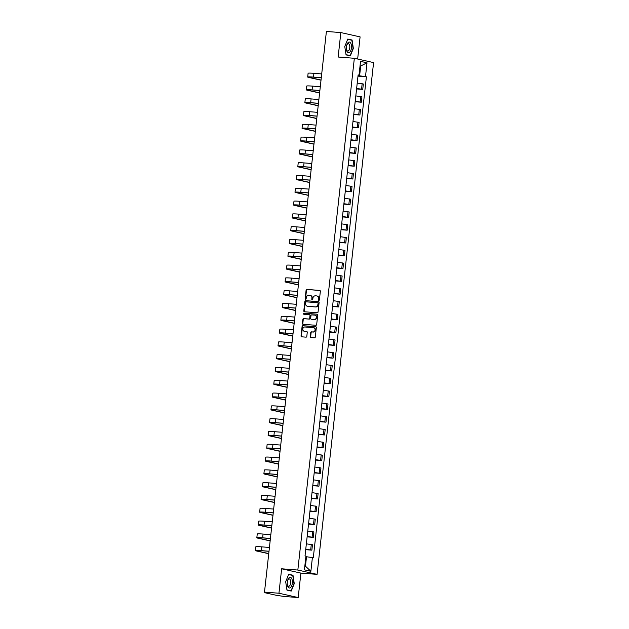 <?xml version="1.0" encoding="UTF-8"?>
<svg xmlns="http://www.w3.org/2000/svg" width="629" height="629" viewBox="0 0 629 629"><rect width="100%" height="100%" fill="white"/><g stroke="black" fill="none" stroke-linecap="round" stroke-linejoin="round"><path stroke-width="0.94" d="M318.84 300.363A0.566 0.503 -77.4 0 0 319.406 299.836L320.35 291.282A0.81 0.715 -77.4 0 0 319.729 290.425L306.897 289.419A0.81 0.715 -77.4 0 0 306.095 290.173L305.151 298.728A0.566 0.503 -77.4 0 0 306.15 298.806L306.268 297.698A2.595 2.28 -77.4 0 1 308.831 295.3L309.9 295.386A2.595 2.28 -77.4 0 1 311.898 298.138L311.78 299.247A0.566 0.503 -77.4 0 0 312.778 299.325L312.896 298.217A2.595 2.28 -77.4 0 1 315.467 295.819L316.536 295.897A2.595 2.28 -77.4 0 1 318.526 298.657L318.408 299.758A0.566 0.503 -77.4 0 0 318.84 300.363M310.27 336.672A0.81 0.715 -77.4 0 0 310.891 337.529L314.492 337.812A0.81 0.715 -77.4 0 0 315.294 337.065L316.348 327.56A0.81 0.715 -77.4 0 0 315.719 326.703L302.887 325.696A0.81 0.715 -77.4 0 0 302.093 326.451L301.039 335.949A0.81 0.715 -77.4 0 0 301.661 336.814L306.008 337.152A0.81 0.715 -77.4 0 0 306.81 336.405L307.259 332.332A0.81 0.715 -77.4 0 0 306.637 331.475L304.483 331.31A2.17 1.911 -77.4 0 1 304.955 327.001L313.407 327.654A2.17 1.911 -77.4 0 1 312.928 331.963L311.52 331.853A0.81 0.715 -77.4 0 0 310.718 332.607L310.655 336.759A0.81 0.715 -77.4 0 0 311.025 337.545M297.839 570.047L281.643 568.789L278.946 593.233L264.494 592.109L326.396 31.45L340.839 32.574L338.143 57.027L354.339 58.285L297.839 570.047L317.087 574.363L373.587 62.601L354.339 58.285M317.26 312.77A0.81 0.715 -77.4 0 0 318.062 312.015L319.107 302.518A0.81 0.715 -77.4 0 0 318.486 301.653L305.655 300.654A0.81 0.715 -77.4 0 0 304.853 301.409L303.807 310.907A0.81 0.715 -77.4 0 0 304.428 311.772L317.26 312.77M317.724 315.035L316.678 324.54A0.81 0.715 -77.4 0 1 315.876 325.287L303.044 324.289A0.81 0.715 -77.4 0 1 302.423 323.432L302.871 319.367A0.81 0.715 -77.4 0 1 303.673 318.612L308.878 319.021A0.81 0.715 -77.4 0 0 309.68 318.266L309.979 315.569A0.81 0.715 -77.4 0 0 309.35 314.712L303.933 314.288A0.566 0.503 -77.4 0 1 304.059 313.163L317.102 314.178A0.81 0.715 -77.4 0 1 317.724 315.035M278.946 593.233L298.193 597.55L283.742 596.426L275.864 595.199L264.966 592.754L264.833 592.188M357.649 59.024L360.095 36.891L340.839 32.574M298.193 597.55L300.898 573.105L317.087 574.363M264.494 592.109L267.899 592.872L264.778 592.691M356.619 88.508L361.557 89.153L362.155 83.736L357.217 83.099M362.155 83.736L363.334 84.003L362.736 89.42L356.572 88.941M361.557 89.153L362.736 89.42M355.165 101.733L361.321 102.213L361.919 96.803L355.81 95.891M355.212 101.308L361.321 102.213M353.75 114.533L359.906 115.013L360.503 109.595L354.394 108.691M353.797 114.108L359.906 115.013M352.334 127.333L358.499 127.813L359.096 122.396L352.979 121.491M352.382 126.909L358.499 127.813M350.927 140.133L357.083 140.613L357.681 135.196L351.572 134.292M350.974 139.701L357.083 140.613M349.512 152.926L355.668 153.405L356.266 147.996L350.156 147.084M349.559 152.501L355.668 153.405M348.096 165.726L354.253 166.205L354.85 160.788L348.741 159.884M348.144 165.301L354.253 166.205M346.681 178.526L352.845 179.006L353.443 173.588L347.326 172.684M346.728 178.101L352.845 179.006M345.274 191.326L351.43 191.806L352.028 186.388L345.919 185.484M345.321 190.894L351.43 191.806M343.859 204.118L350.015 204.598L350.612 199.189L344.503 198.277M343.906 203.694L350.015 204.598M342.443 216.919L348.608 217.398L349.205 211.981L343.088 211.077M342.49 216.494L348.608 217.398M341.036 229.719L347.192 230.198L347.79 224.781L341.681 223.877M341.083 229.294L347.192 230.198M339.621 242.519L345.777 242.998L346.375 237.581L340.265 236.677M339.668 242.086L345.777 242.998M338.205 255.311L344.362 255.791L344.967 250.381L338.85 249.469M338.253 254.887L344.362 255.791M336.79 268.111L342.954 268.591L343.552 263.174L337.435 262.269M336.837 267.687L342.954 268.591M335.383 280.911L341.539 281.391L342.137 275.974L336.028 275.07M335.43 280.487L341.539 281.391M333.968 293.712L340.124 294.191L340.721 288.774L334.612 287.87M334.015 293.279L340.124 294.191M332.552 306.504L338.716 306.983L339.314 301.574L333.197 300.662M332.599 306.079L338.716 306.983M331.145 319.304L337.301 319.784L337.899 314.366L331.79 313.462M331.192 318.879L337.301 319.784M329.73 332.104L335.886 332.584L336.484 327.166L330.374 326.262M329.777 331.68L335.886 332.584M328.314 344.904L334.479 345.384L335.076 339.967L328.959 339.062M328.362 344.472L334.479 345.384M326.907 357.697L333.063 358.176L333.661 352.767L327.552 351.855M326.954 357.272L333.063 358.176M325.492 370.497L331.648 370.976L332.246 365.559L326.137 364.655M325.539 370.072L331.648 370.976M324.077 383.297L330.233 383.776L330.83 378.359L324.721 377.455M324.124 382.872L330.233 383.776M322.661 396.097L328.825 396.577L329.423 391.159L323.306 390.255M322.708 395.665L328.825 396.577M321.254 408.889L327.41 409.369L328.008 403.96L321.899 403.047M321.301 408.465L327.41 409.369M319.839 421.689L325.995 422.169L326.593 416.752L320.483 415.848M319.886 421.265L325.995 422.169M318.423 434.49L324.588 434.969L325.185 429.552L319.068 428.648M318.471 434.065L324.588 434.969M317.016 447.29L323.172 447.769L323.77 442.352L317.661 441.448M317.063 446.857L323.172 447.769M315.601 460.082L321.757 460.562L322.355 455.152L316.245 454.24M315.648 459.657L321.757 460.562M314.186 472.882L320.342 473.362L320.947 467.945L314.83 467.04M314.233 472.458L320.342 473.362M312.77 485.682L318.934 486.162L319.532 480.745L313.415 479.841M312.817 485.258L318.934 486.162M311.363 498.483L317.519 498.962L318.117 493.545L312.008 492.641M311.41 498.05L317.519 498.962M309.948 511.275L316.104 511.754L316.702 506.345L310.592 505.433M309.995 510.85L316.104 511.754M308.532 524.075L314.697 524.555L315.294 519.137L309.177 518.233M308.58 523.65L314.697 524.555M307.125 536.875L313.281 537.355L313.879 531.937L307.77 531.033M307.172 536.451L313.281 537.355M305.71 549.675L311.866 550.155L312.464 544.738L306.354 543.833M305.757 549.243L311.866 550.155M358.035 75.708L359.607 75.834L360.645 66.399L360.008 66.257M359.992 66.352L367.014 62.806L365.496 76.589L359.607 75.834M358.09 75.221L359.025 75.142L360.543 61.359L367.014 62.806M304.829 566.045L305.466 566.186L306.512 556.751L313.305 557.711L366.4 76.793L365.496 76.589M312.401 557.506L310.875 571.289L304.412 569.843L305.93 556.06L305.026 555.855L358.121 74.937L359.025 75.142M350.337 55.847L353.356 48.409L352.083 40.012L347.79 39.053L344.771 46.491L346.044 54.888L350.337 55.847M281.643 568.789L300.898 573.105M291.243 591.071L294.262 583.641L292.996 575.244L288.703 574.277L285.684 581.715L286.958 590.112L291.243 591.071M306.512 556.751L305.859 556.696M357.987 76.14L366.4 76.793M305.466 566.186L310.875 571.289M350.211 39.871L352.083 40.012M291.125 575.095L292.996 575.244M318.982 300.355A0.566 0.503 -77.4 0 1 318.793 299.844L318.911 298.744A2.595 2.28 -77.4 0 0 317.008 295.992M310.38 295.481A2.595 2.28 -77.4 0 1 312.283 298.225L312.165 299.333A0.566 0.503 -77.4 0 0 312.354 299.836M319.98 290.496L307.282 289.505A0.81 0.715 -77.4 0 0 306.48 290.26L305.537 298.814A0.566 0.503 -77.4 0 0 305.725 299.318M318.738 301.731L306.04 300.741A0.81 0.715 -77.4 0 0 305.238 301.495L304.192 310.993A0.81 0.715 -77.4 0 0 304.562 311.78M318.015 303.327A0.566 0.503 -77.4 0 0 317.574 302.722L306.315 301.841A0.566 0.503 -77.4 0 0 305.757 302.368L305.623 303.54A2.595 2.28 -77.4 0 0 307.62 306.292L315.318 306.889A2.595 2.28 -77.4 0 0 317.881 304.491L318.4 303.414A0.566 0.503 -77.4 0 0 317.959 302.808L317.7 302.746M307.534 306.284A2.595 2.28 -77.4 0 0 308.006 306.378L307.62 306.292M318.4 303.414L318.266 304.578A2.595 2.28 -77.4 0 1 315.703 306.976L308.006 306.378M309.523 314.752L309.735 314.799A0.81 0.715 -77.4 0 1 310.364 315.656L310.066 318.353A0.81 0.715 -77.4 0 1 309.264 319.107L304.059 318.699A0.81 0.715 -77.4 0 0 303.257 319.453L302.808 323.518A0.81 0.715 -77.4 0 0 303.178 324.305M317.354 314.256L304.444 313.25A0.566 0.503 -77.4 0 0 304.106 314.303M314.272 319.438A2.17 1.911 -77.4 0 0 314.752 315.129L311.772 314.901A0.81 0.715 -77.4 0 0 310.97 315.648L310.679 318.345A0.81 0.715 -77.4 0 0 311.3 319.21L314.657 319.524A2.17 1.911 -77.4 0 0 315.176 315.223M314.657 319.524L311.685 319.296M313.832 327.748A2.17 1.911 -77.4 0 1 313.313 332.049L311.905 331.939A0.81 0.715 -77.4 0 0 311.103 332.694L310.655 336.759M304.444 331.302A2.17 1.911 -77.4 0 0 304.868 331.397L304.483 331.31M306.897 331.554L304.868 331.397M315.978 326.773L303.272 325.783A0.81 0.715 -77.4 0 0 302.47 326.537L301.425 336.035A0.81 0.715 -77.4 0 0 301.794 336.822M321.026 80.056L309.908 77.564A9.922 0.59 6.3 0 1 308.76 77.155A9.922 0.59 6.3 0 1 314.005 77.21L321.277 77.776M321.702 73.931L313.918 73.318A11 0.66 -173.7 0 0 308.108 73.263L307.691 77.037A11 0.66 -173.7 0 0 308.965 77.493L321.01 80.19M321.285 77.697L313.501 77.092A11 0.66 -173.7 0 0 307.691 77.037M348.175 42.536A5.378 2.547 94.5 0 0 346.713 45.296A5.378 2.547 94.5 0 0 346.406 49.211A5.378 2.547 94.5 0 0 349.661 52.341A5.378 2.547 94.5 0 0 351.383 45.257A5.378 2.547 94.5 0 0 348.175 42.536M346.375 48.865A3.68 1.745 94.5 0 0 347.774 51.043A3.68 1.745 94.5 0 0 348.568 50.729A3.68 1.745 94.5 0 0 349.818 46.672A3.68 1.745 94.5 0 0 348.348 43.7A3.68 1.745 94.5 0 0 347.554 44.014A3.68 1.745 94.5 0 0 346.626 45.634M347.688 39.305L351.847 40.232L353.073 48.37L350.149 55.572L346.005 54.644M348.568 55.454L350.149 55.572M289.088 577.768A5.378 2.547 94.5 0 0 287.618 580.52A5.378 2.547 94.5 0 0 287.319 584.435A5.378 2.547 94.5 0 0 290.574 587.565A5.378 2.547 94.5 0 0 292.288 580.488A5.378 2.547 94.5 0 0 289.088 577.768M287.288 584.089A3.68 1.745 94.5 0 0 288.687 586.267A3.68 1.745 94.5 0 0 289.474 585.953A3.68 1.745 94.5 0 0 290.724 581.904A3.68 1.745 94.5 0 0 289.254 578.932A3.68 1.745 94.5 0 0 288.459 579.246A3.68 1.745 94.5 0 0 287.539 580.858M288.601 574.529L292.752 575.456L293.987 583.594L291.062 590.804L286.918 589.876M289.482 590.678L291.062 590.804M319.611 92.856L308.493 90.364A9.922 0.59 6.3 0 1 307.345 89.955A9.922 0.59 6.3 0 1 312.589 90.002L319.862 90.568M320.287 86.723L312.503 86.118A11 0.66 -173.7 0 0 306.693 86.063L306.276 89.837A11 0.66 -173.7 0 0 307.55 90.285L319.603 92.99M319.87 90.497L312.086 89.892A11 0.66 -173.7 0 0 306.276 89.837M318.203 105.648L307.086 103.164A9.922 0.59 6.3 0 1 305.938 102.747A9.922 0.59 6.3 0 1 311.174 102.802L318.455 103.368M318.879 99.524L311.096 98.918A11 0.66 -173.7 0 0 305.285 98.855L304.868 102.629A11 0.66 -173.7 0 0 306.142 103.085L318.188 105.79M318.463 103.298L310.679 102.692A11 0.66 -173.7 0 0 304.868 102.629M316.788 118.449L305.67 115.956A9.922 0.59 6.3 0 1 304.522 115.547A9.922 0.59 6.3 0 1 309.767 115.602L317.04 116.168M317.464 112.324L309.68 111.718A11 0.66 -173.7 0 0 303.87 111.655L303.453 115.429A11 0.66 -173.7 0 0 304.727 115.885L316.772 118.582M317.047 116.098L309.264 115.492A11 0.66 -173.7 0 0 303.453 115.429M315.373 131.249L304.255 128.756A9.922 0.59 6.3 0 1 303.107 128.347A9.922 0.59 6.3 0 1 308.352 128.402L315.624 128.969M316.049 125.124L308.265 124.511A11 0.66 -173.7 0 0 302.455 124.456L302.038 128.23A11 0.66 -173.7 0 0 303.312 128.686L315.357 131.382M315.632 128.89L307.848 128.285A11 0.66 -173.7 0 0 302.038 128.23M313.965 144.049L302.848 141.556A9.922 0.59 6.3 0 1 301.692 141.148A9.922 0.59 6.3 0 1 306.936 141.195L314.217 141.761M314.642 137.916L306.858 137.311A11 0.66 -173.7 0 0 301.047 137.256L300.631 141.03A11 0.66 -173.7 0 0 301.904 141.478L313.95 144.183M314.225 141.69L306.441 141.085A11 0.66 -173.7 0 0 300.631 141.03M312.55 156.841L301.433 154.357A9.922 0.59 6.3 0 1 300.285 153.94A9.922 0.59 6.3 0 1 305.529 153.995L312.802 154.561M313.226 150.716L305.442 150.111A11 0.66 -173.7 0 0 299.632 150.048L299.215 153.822A11 0.66 -173.7 0 0 300.489 154.278L312.534 156.983M312.81 154.49L305.026 153.885A11 0.66 -173.7 0 0 299.215 153.822M311.135 169.641L300.017 167.149A9.922 0.59 6.3 0 1 298.869 166.74A9.922 0.59 6.3 0 1 304.114 166.795L311.386 167.361M311.811 163.516L304.027 162.911A11 0.66 -173.7 0 0 298.217 162.848L297.8 166.622A11 0.66 -173.7 0 0 299.074 167.078L311.119 169.775M311.394 167.29L303.61 166.685A11 0.66 -173.7 0 0 297.8 166.622M309.72 182.441L298.602 179.949A9.922 0.59 6.3 0 1 297.454 179.54A9.922 0.59 6.3 0 1 302.698 179.595L309.979 180.161M310.404 176.317L302.612 175.703A11 0.66 -173.7 0 0 296.802 175.648L296.385 179.422A11 0.66 -173.7 0 0 297.659 179.878L309.712 182.575M309.987 180.083L302.195 179.477A11 0.66 -173.7 0 0 296.385 179.422M308.312 195.242L297.195 192.749A9.922 0.59 6.3 0 1 296.047 192.34A9.922 0.59 6.3 0 1 301.283 192.388L308.564 192.954M308.988 189.109L301.205 188.503A11 0.66 -173.7 0 0 295.394 188.448L294.977 192.222A11 0.66 -173.7 0 0 296.251 192.671L308.296 195.375M308.572 192.883L300.788 192.277A11 0.66 -173.7 0 0 294.977 192.222M306.897 208.034L295.779 205.549A9.922 0.59 6.3 0 1 294.631 205.133A9.922 0.59 6.3 0 1 299.876 205.188L307.149 205.754M307.573 201.909L299.789 201.304A11 0.66 -173.7 0 0 293.979 201.241L293.562 205.015A11 0.66 -173.7 0 0 294.836 205.471L306.881 208.175M307.156 205.683L299.373 205.078A11 0.66 -173.7 0 0 293.562 205.015M305.482 220.834L294.364 218.342A9.922 0.59 6.3 0 1 293.216 217.933A9.922 0.59 6.3 0 1 298.461 217.988L305.733 218.554M306.158 214.709L298.374 214.104A11 0.66 -173.7 0 0 292.564 214.041L292.147 217.815A11 0.66 -173.7 0 0 293.421 218.271L305.466 220.968M305.741 218.483L297.957 217.878A11 0.66 -173.7 0 0 292.147 217.815M304.074 233.634L292.957 231.142A9.922 0.59 6.3 0 1 291.809 230.733A9.922 0.59 6.3 0 1 297.045 230.788L304.326 231.354M304.751 227.509L296.967 226.896A11 0.66 -173.7 0 0 291.156 226.841L290.74 230.615A11 0.66 -173.7 0 0 292.013 231.071L304.059 233.768M304.334 231.275L296.55 230.67A11 0.66 -173.7 0 0 290.74 230.615M302.659 246.434L291.541 243.942A9.922 0.59 6.3 0 1 290.394 243.533A9.922 0.59 6.3 0 1 295.638 243.58L302.911 244.146M303.335 240.302L295.551 239.696A11 0.66 -173.7 0 0 289.741 239.641L289.324 243.415A11 0.66 -173.7 0 0 290.598 243.863L302.643 246.568M302.919 244.076L295.135 243.47A11 0.66 -173.7 0 0 289.324 243.415M301.244 259.227L290.126 256.742A9.922 0.59 6.3 0 1 288.978 256.325A9.922 0.59 6.3 0 1 294.223 256.38L301.495 256.947M301.92 253.102L294.136 252.496A11 0.66 -173.7 0 0 288.326 252.433L287.909 256.207A11 0.66 -173.7 0 0 289.183 256.663L301.228 259.368M301.503 256.876L293.719 256.27A11 0.66 -173.7 0 0 287.909 256.207M299.836 272.027L288.719 269.534A9.922 0.59 6.3 0 1 287.563 269.126A9.922 0.59 6.3 0 1 292.807 269.181L300.088 269.747M300.513 265.902L292.729 265.296A11 0.66 -173.7 0 0 286.918 265.234L286.502 269.008A11 0.66 -173.7 0 0 287.767 269.464L299.821 272.16M300.096 269.676L292.312 269.07A11 0.66 -173.7 0 0 286.502 269.008M298.421 284.827L287.304 282.335A9.922 0.59 6.3 0 1 286.156 281.926A9.922 0.59 6.3 0 1 291.4 281.981L298.673 282.547M299.097 278.702L291.313 278.089A11 0.66 -173.7 0 0 285.503 278.034L285.086 281.808A11 0.66 -173.7 0 0 286.36 282.264L298.405 284.961M298.681 282.476L290.897 281.863A11 0.66 -173.7 0 0 285.086 281.808M297.006 297.627L285.888 295.135A9.922 0.59 6.3 0 1 284.74 294.726A9.922 0.59 6.3 0 1 289.985 294.773L297.258 295.339M297.682 291.494L289.898 290.889A11 0.66 -173.7 0 0 284.088 290.834L283.671 294.608A11 0.66 -173.7 0 0 284.945 295.056L296.99 297.761M297.265 295.268L289.482 294.663A11 0.66 -173.7 0 0 283.671 294.608M295.591 310.419L284.473 307.935A9.922 0.59 6.3 0 1 283.325 307.518A9.922 0.59 6.3 0 1 288.569 307.573L295.842 308.139M296.267 304.294L288.483 303.689A11 0.66 -173.7 0 0 282.673 303.626L282.256 307.4A11 0.66 -173.7 0 0 283.53 307.856L295.583 310.561M295.85 308.068L288.066 307.463A11 0.66 -173.7 0 0 282.256 307.4M294.183 323.22L283.066 320.727A9.922 0.59 6.3 0 1 281.918 320.318A9.922 0.59 6.3 0 1 287.154 320.373L294.435 320.939M294.859 317.095L287.076 316.489A11 0.66 -173.7 0 0 281.265 316.426L280.849 320.2A11 0.66 -173.7 0 0 282.122 320.656L294.168 323.353M294.443 320.869L286.659 320.263A11 0.66 -173.7 0 0 280.849 320.2M292.768 336.02L281.65 333.527A9.922 0.59 6.3 0 1 280.503 333.118A9.922 0.59 6.3 0 1 285.747 333.173L293.02 333.74M293.444 329.895L285.66 329.281A11 0.66 -173.7 0 0 279.85 329.226L279.433 333A11 0.66 -173.7 0 0 280.707 333.456L292.752 336.153M293.028 333.669L285.244 333.055A11 0.66 -173.7 0 0 279.433 333M291.353 348.82L280.235 346.327A9.922 0.59 6.3 0 1 279.087 345.919A9.922 0.59 6.3 0 1 284.332 345.966L291.604 346.532M292.029 342.687L284.245 342.082A11 0.66 -173.7 0 0 278.435 342.027L278.018 345.801A11 0.66 -173.7 0 0 279.292 346.249L291.337 348.953M291.612 346.461L283.828 345.856A11 0.66 -173.7 0 0 278.018 345.801M289.945 361.612L278.828 359.128A9.922 0.59 6.3 0 1 277.672 358.711A9.922 0.59 6.3 0 1 282.916 358.766L290.197 359.332M290.622 355.487L282.838 354.882A11 0.66 -173.7 0 0 277.027 354.819L276.611 358.593A11 0.66 -173.7 0 0 277.884 359.049L289.93 361.754M290.205 359.261L282.421 358.656A11 0.66 -173.7 0 0 276.611 358.593M288.53 374.412L277.413 371.92A9.922 0.59 6.3 0 1 276.265 371.511A9.922 0.59 6.3 0 1 281.509 371.566L288.782 372.132M289.206 368.287L281.422 367.682A11 0.66 -173.7 0 0 275.612 367.619L275.195 371.393A11 0.66 -173.7 0 0 276.469 371.849L288.514 374.546M288.79 372.061L281.006 371.456A11 0.66 -173.7 0 0 275.195 371.393M287.115 387.212L275.997 384.72A9.922 0.59 6.3 0 1 274.849 384.311A9.922 0.59 6.3 0 1 280.094 384.366L287.367 384.932M287.791 381.088L280.007 380.474A11 0.66 -173.7 0 0 274.197 380.419L273.78 384.193A11 0.66 -173.7 0 0 275.054 384.649L287.099 387.346M287.374 384.862L279.591 384.248A11 0.66 -173.7 0 0 273.78 384.193M285.7 400.013L274.582 397.52A9.922 0.59 6.3 0 1 273.434 397.111A9.922 0.59 6.3 0 1 278.678 397.158L285.959 397.725M286.384 393.88L278.592 393.274A11 0.66 -173.7 0 0 272.782 393.219L272.365 396.993A11 0.66 -173.7 0 0 273.639 397.442L285.692 400.146M285.967 397.654L278.183 397.048A11 0.66 -173.7 0 0 272.365 396.993M284.292 412.805L273.175 410.32A9.922 0.59 6.3 0 1 272.027 409.904A9.922 0.59 6.3 0 1 277.263 409.959L284.544 410.525M284.968 406.68L277.185 406.075A11 0.66 -173.7 0 0 271.374 406.012L270.957 409.786A11 0.66 -173.7 0 0 272.231 410.242L284.277 412.946M284.552 410.454L276.768 409.849A11 0.66 -173.7 0 0 270.957 409.786M282.877 425.605L271.759 423.113A9.922 0.59 6.3 0 1 270.612 422.704A9.922 0.59 6.3 0 1 275.856 422.759L283.129 423.325M283.553 419.48L275.769 418.875A11 0.66 -173.7 0 0 269.959 418.812L269.542 422.586A11 0.66 -173.7 0 0 270.816 423.042L282.861 425.739M283.136 423.254L275.353 422.649A11 0.66 -173.7 0 0 269.542 422.586M281.462 438.405L270.344 435.913A9.922 0.59 6.3 0 1 269.196 435.504A9.922 0.59 6.3 0 1 274.441 435.559L281.713 436.125M282.138 432.28L274.354 431.667A11 0.66 -173.7 0 0 268.544 431.612L268.127 435.386A11 0.66 -173.7 0 0 269.401 435.842L281.446 438.539M281.721 436.054L273.937 435.441A11 0.66 -173.7 0 0 268.127 435.386M280.054 451.205L268.937 448.713A9.922 0.59 6.3 0 1 267.789 448.304A9.922 0.59 6.3 0 1 273.025 448.351L280.306 448.917M280.731 445.073L272.947 444.467A11 0.66 -173.7 0 0 267.136 444.412L266.72 448.186A11 0.66 -173.7 0 0 267.993 448.634L280.039 451.339M280.314 448.847L272.53 448.241A11 0.66 -173.7 0 0 266.72 448.186M278.639 463.998L267.522 461.513A9.922 0.59 6.3 0 1 266.374 461.096A9.922 0.59 6.3 0 1 271.618 461.151L278.891 461.717M279.315 457.873L271.531 457.267A11 0.66 -173.7 0 0 265.721 457.204L265.304 460.978A11 0.66 -173.7 0 0 266.578 461.434L278.623 464.139M278.899 461.647L271.115 461.041A11 0.66 -173.7 0 0 265.304 460.978M277.224 476.798L266.106 474.305A9.922 0.59 6.3 0 1 264.958 473.896A9.922 0.59 6.3 0 1 270.203 473.951L277.475 474.518M277.9 470.673L270.116 470.067A11 0.66 -173.7 0 0 264.306 470.005L263.889 473.779A11 0.66 -173.7 0 0 265.163 474.235L277.208 476.931M277.483 474.447L269.699 473.841A11 0.66 -173.7 0 0 263.889 473.779M275.817 489.598L264.699 487.105A9.922 0.59 6.3 0 1 263.543 486.697A9.922 0.59 6.3 0 1 268.787 486.752L276.068 487.318M276.493 483.473L268.709 482.86A11 0.66 -173.7 0 0 262.898 482.805L262.482 486.579A11 0.66 -173.7 0 0 263.748 487.035L275.801 489.732M276.076 487.247L268.292 486.634A11 0.66 -173.7 0 0 262.482 486.579M274.401 502.398L263.284 499.906A9.922 0.59 6.3 0 1 262.136 499.497A9.922 0.59 6.3 0 1 267.38 499.544L274.653 500.11M275.077 496.265L267.294 495.66A11 0.66 -173.7 0 0 261.483 495.605L261.066 499.379A11 0.66 -173.7 0 0 262.34 499.827L274.386 502.532M274.661 500.039L266.877 499.434A11 0.66 -173.7 0 0 261.066 499.379M272.986 515.19L261.868 512.706A9.922 0.59 6.3 0 1 260.721 512.289A9.922 0.59 6.3 0 1 265.965 512.344L273.238 512.91M273.662 509.065L265.878 508.46A11 0.66 -173.7 0 0 260.068 508.397L259.651 512.171A11 0.66 -173.7 0 0 260.925 512.627L272.97 515.332M273.245 512.839L265.462 512.234A11 0.66 -173.7 0 0 259.651 512.171M271.571 527.99L260.453 525.498A9.922 0.59 6.3 0 1 259.305 525.089A9.922 0.59 6.3 0 1 264.55 525.144L271.822 525.71M272.247 521.866L264.463 521.26A11 0.66 -173.7 0 0 258.653 521.197L258.236 524.971A11 0.66 -173.7 0 0 259.51 525.427L271.563 528.124M271.83 525.64L264.046 525.034A11 0.66 -173.7 0 0 258.236 524.971M270.163 540.791L259.046 538.298A9.922 0.59 6.3 0 1 257.898 537.889A9.922 0.59 6.3 0 1 263.134 537.944L270.415 538.51M270.84 534.666L263.056 534.052A11 0.66 -173.7 0 0 257.245 533.997L256.829 537.771A11 0.66 -173.7 0 0 258.102 538.227L270.148 540.924M270.423 538.44L262.639 537.826A11 0.66 -173.7 0 0 256.829 537.771M268.748 553.591L257.631 551.098A9.922 0.59 6.3 0 1 256.483 550.689A9.922 0.59 6.3 0 1 261.727 550.737L269 551.303M269.424 547.458L261.64 546.853A11 0.66 -173.7 0 0 255.83 546.798L255.413 550.572A11 0.66 -173.7 0 0 256.687 551.02L268.732 553.724M269.008 551.232L261.224 550.627A11 0.66 -173.7 0 0 255.413 550.572M312.11 537.087L312.707 531.678M313.517 524.295L314.115 518.878M314.932 511.495L315.53 506.078M316.348 498.695L316.945 493.278M317.755 485.895L318.353 480.485M319.17 473.102L319.768 467.685M320.586 460.302L321.183 454.885M322.001 447.502L322.598 442.085M323.408 434.702L324.006 429.293M324.823 421.91L325.421 416.492M326.239 409.109L326.836 403.692M327.646 396.309L328.244 390.892M329.061 383.509L329.659 378.1M330.477 370.717L331.074 365.3M331.884 357.917L332.489 352.499M333.299 345.117L333.897 339.699M334.714 332.316L335.312 326.907M336.13 319.524L336.727 314.107M337.537 306.724L338.135 301.307M338.952 293.924L339.55 288.507M340.368 281.124L340.965 275.714M341.775 268.331L342.373 262.914M343.19 255.531L343.788 250.114M344.606 242.731L345.203 237.314M346.021 229.931L346.618 224.522M347.428 217.139L348.026 211.721M348.843 204.339L349.441 198.921M350.259 191.538L350.856 186.121M351.666 178.738L352.264 173.329M353.081 165.946L353.679 160.529M354.497 153.146L355.094 147.729M355.904 140.346L356.509 134.928M357.319 127.545L357.917 122.136M358.734 114.753L359.332 109.336M360.15 101.953L360.747 96.536M310.695 549.888L311.292 544.47M313.501 77.092L313.918 73.318M309.908 77.564L309.971 77.005M312.086 89.892L312.503 86.118M308.493 90.364L308.556 89.805M310.679 102.692L311.096 98.918M307.086 103.164L307.149 102.598M309.264 115.492L309.68 111.718M305.67 115.956L305.733 115.398M307.848 128.285L308.265 124.511M304.255 128.756L304.318 128.198M306.441 141.085L306.858 137.311M302.848 141.556L302.903 140.998M305.026 153.885L305.442 150.111M301.433 154.357L301.495 153.791M303.61 166.685L304.027 162.911M300.017 167.149L300.08 166.591M302.195 179.477L302.612 175.703M298.602 179.949L298.665 179.391M300.788 192.277L301.205 188.503M297.195 192.749L297.258 192.191M299.373 205.078L299.789 201.304M295.779 205.549L295.842 204.983M297.957 217.878L298.374 214.104M294.364 218.342L294.427 217.783M296.55 230.67L296.967 226.896M292.957 231.142L293.02 230.584M295.135 243.47L295.551 239.696M291.541 243.942L291.604 243.384M293.719 256.27L294.136 252.496M290.126 256.742L290.189 256.176M292.312 269.07L292.729 265.296M288.719 269.534L288.774 268.976M290.897 281.863L291.313 278.089M287.304 282.335L287.367 281.776M289.482 294.663L289.898 290.889M285.888 295.135L285.951 294.576M288.066 307.463L288.483 303.689M284.473 307.935L284.536 307.369M286.659 320.263L287.076 316.489M283.066 320.727L283.129 320.169M285.244 333.055L285.66 329.281M281.65 333.527L281.713 332.969M283.828 345.856L284.245 342.082M280.235 346.327L280.298 345.769M282.421 358.656L282.838 354.882M278.828 359.128L278.883 358.561M281.006 371.456L281.422 367.682M277.413 371.92L277.475 371.362M279.591 384.248L280.007 380.474M275.997 384.72L276.06 384.162M278.183 397.048L278.592 393.274M274.582 397.52L274.645 396.962M276.768 409.849L277.185 406.075M273.175 410.32L273.238 409.754M275.353 422.649L275.769 418.875M271.759 423.113L271.822 422.554M273.937 435.441L274.354 431.667M270.344 435.913L270.407 435.354M272.53 448.241L272.947 444.467M268.937 448.713L269 448.155M271.115 461.041L271.531 457.267M267.522 461.513L267.584 460.947M269.699 473.841L270.116 470.067M266.106 474.305L266.169 473.747M268.292 486.634L268.709 482.86M264.699 487.105L264.754 486.547M266.877 499.434L267.294 495.66M263.284 499.906L263.347 499.347M265.462 512.234L265.878 508.46M261.868 512.706L261.931 512.14M264.046 525.034L264.463 521.26M260.453 525.498L260.516 524.94M262.639 537.826L263.056 534.052M259.046 538.298L259.109 537.74M261.224 550.627L261.64 546.853M257.631 551.098L257.693 550.54"/></g></svg>
